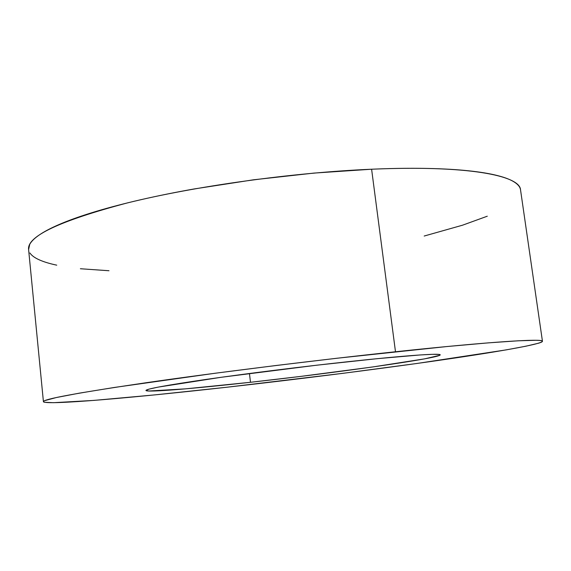 <?xml version="1.0" encoding="UTF-8"?>
<svg xmlns="http://www.w3.org/2000/svg" width="571" height="571" viewBox="0 0 571 571"><rect width="100%" height="100%" fill="white"/><g stroke="black" fill="none" stroke-linecap="round" stroke-linejoin="round"><path stroke-width="0.86" d="M542.45 341.272L520.531 189.843C520.067 175.418 466.771 165.04 371.607 169.223L395.489 351.757C491.552 341.522 543.699 338.403 542.45 341.287C541.658 344.363 493.337 352.607 432.283 361.315C370.329 370.122 296.028 379.465 227.072 387.209C134.499 397.616 45.48 405.538 43.425 401.677C42.896 399.222 77.299 392.884 146.626 382.656C215.817 372.656 315.834 360.215 395.489 351.757L371.607 169.223L313.936 173.092L253.424 179.808L194.368 188.915C175.297 192.299 157.453 195.903 140.83 199.722C124.242 203.54 109.332 207.437 96.099 211.413C82.895 215.381 71.618 219.307 62.26 223.182C52.932 227.051 45.58 230.777 40.191 234.353C34.831 237.914 31.341 241.269 29.713 244.395L28.607 249.577M250.483 382.285C194.211 388.565 146.276 392.612 145.94 390.471C146.269 388.93 166.582 385.211 206.888 379.308C246.615 373.591 302.337 366.632 348.488 361.65C406.052 355.419 440.933 353.064 440.22 354.862C439.884 358.253 334.513 373.013 250.483 382.285L249.456 373.491L250.483 382.285L300.303 376.453L372.092 367.053L424.688 358.845L439.727 355.319L439.22 354.455L432.725 354.32L420.042 354.962L377.138 358.681L316.784 365.197L221.041 377.31L158.181 387.117L148.995 389.144L145.94 390.443L148.66 391.021L185.489 388.858L250.483 382.285M29.906 252.974C31.648 255.565 34.817 257.885 39.42 259.912C44.017 261.946 49.791 263.695 56.743 265.165M80.39 268.741L109.004 270.74M424.182 236.037L462.567 225.188L487.284 216.209M520.381 189.108C519.71 186.296 517.24 183.684 512.979 181.257C508.704 178.83 502.501 176.682 494.365 174.819C486.207 172.956 476.107 171.464 464.08 170.351C452.018 169.237 438.2 168.573 422.611 168.359C406.995 168.152 389.993 168.438 371.607 169.223C292.666 172.563 194.647 186.217 127.354 202.926C59.984 220.756 27.065 236.237 28.586 249.377L43.417 401.634M227.072 387.209L154.712 394.896L93.837 400.407L53.46 402.698L44.459 402.262C42.925 401.913 43.089 401.356 44.952 400.578L56.293 397.544L79.398 393.141L114.436 387.445L215.331 373.22L275.615 365.554L337.133 358.224L446.793 346.554L488.176 342.878L518.011 340.808L535.905 340.28C539.88 340.359 542.043 340.644 542.393 341.151C542.721 341.658 541.465 342.336 538.617 343.192L526.034 346.176L506.163 349.887L416.573 363.527L342.771 373.348L227.072 387.209"/></g></svg>
